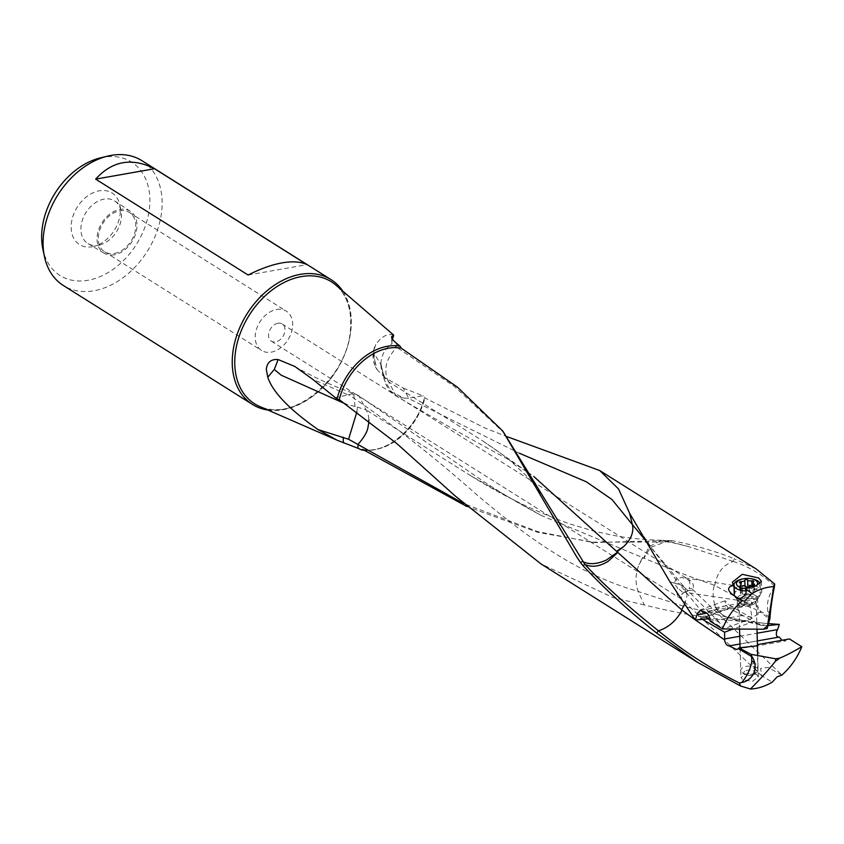 <?xml version="1.0" encoding="UTF-8"?>
<svg xmlns="http://www.w3.org/2000/svg" width="844" height="844" viewBox="0 0 844 844"><rect width="100%" height="100%" fill="white"/><g stroke="black" fill="none" stroke-linecap="round" stroke-linejoin="round"><path stroke-width="0.63" stroke-dasharray="4.22 3.17" d="M726.494 617.027L683.144 606.097L638.222 591.517L644.299 604.958C677.658 613.261 709.16 618.641 738.785 621.1L726.494 617.027C719.721 613.556 715.796 609.431 714.72 604.663C716.187 609.779 720.164 613.915 726.663 617.069L767.017 625.699L760.803 625.225L728.942 608.039L700.773 618.452L702.345 619.317M670.02 581.959L679.652 584.364L645.46 540.276M403.284 388.092L422.928 395.783L408.696 398.157L403.284 388.092L384.927 377.648L382.859 375.422L384.611 380.517L391.542 391.901L403.717 398.083L396.089 395.963L388.725 381.868M383.82 375.105L385.212 378.523L388.757 381.878L482.8 440.916L531.361 474.666L507.655 459.083C474.834 441.496 437.656 420.449 396.089 395.963A26.132 26.132 0 0 1 384.611 380.517L381.277 365.199L374.673 354.343L373.417 354.965L377.025 369.556L375.464 366.94L373.765 350.323L375.802 344.584C381.467 336.45 387.428 333.296 393.673 335.1M403.717 398.083L408 398.231L519.292 453.207M679.652 584.364L684.452 587.287L687.09 595.273L684.516 587.371L679.768 584.502L670.125 582.117M684.611 604.631L687.09 595.273M707.599 618.747L679.768 584.502M709.825 618.641L719.362 622.355L723.688 628.907L752.236 618.357L749.609 604.019L750.706 601.477L752.837 603.312L702.936 612.122M749.672 605.549L706.839 613.113M752.236 618.357L728.404 604.631L701.153 614.696L707.747 618.726M710.036 620.15L723.688 628.907M754.314 621.195L732.761 629.17M728.942 608.039L728.351 608.83L724.627 600.917L726.051 601.16L728.404 604.631M714.815 585.303C717.052 572.749 723.181 564.794 733.193 561.439L734.206 558.707C715.733 551.301 694.96 545.277 671.898 540.614L670.558 542.186L667.773 541.109L650.513 547.418L643.972 558.211C673.312 570.365 696.743 579.343 714.267 585.166L749.641 604.336M714.72 604.663L713.127 597.921L713.254 589.851L714.267 585.166M701.153 614.696L698.885 611.204L697.429 610.919L699.539 619.464L700.773 618.452M739.977 643.983L757.321 640.923M739.755 636.281L757.1 633.222M767.017 625.699L768.008 625.594M726.663 617.069L738.975 621.121L768.589 623.611M356.875 411.935L357.36 407.072L345.776 404.076M688.672 546.638L667.773 541.109A26.132 26.132 0 0 0 661.548 540.234L649.078 546.722L643.655 558.063L643.128 557.81L638.908 564.741L642.527 557.567L541.742 515.673C515.484 501.885 490.765 486.84 467.587 470.519L359.08 396.036A26.132 26.132 0 0 0 353.678 393.409L351.389 393.874L359.08 396.036L366.043 409.878M357.36 407.072L366.064 409.899A26.132 18.557 -57.6 0 1 368.849 419.943L368.891 420.924M294.809 366.454C313.746 377.3 333.369 386.288 353.678 393.409L355.039 406.639M643.128 557.81L642.527 557.567M541.742 515.673L470.846 475.816L366.064 409.899M351.389 393.874L348.677 394.707C390.624 422.833 433.067 455.96 476.005 494.067C520.78 532.195 575.323 573.814 638.18 591.401C635.152 583.099 635.395 574.215 638.908 564.741M334.751 397.798L348.129 394.876L312.428 379.093M348.129 394.876L348.677 394.707M392.523 339.193L391.838 342.137L391.721 337.579M248.136 275.028L307.026 264.636M267.875 410.036A73.745 52.866 122.2 0 0 350.682 331.629A73.745 52.866 122.2 0 0 342.717 291.032M141.866 160.645A73.745 52.866 -57.8 0 1 161.52 212.677A73.745 52.866 -57.8 0 1 123.203 277.592A73.745 52.866 -57.8 0 1 63.353 285.494M688.641 580.081C690.202 582.666 690.35 585.493 689.094 588.563L691.764 588.595L692.565 590.8C688.662 589.713 685.328 590.663 682.585 593.627L679.715 596.064L681.667 598.765A10.16 7.279 -57.8 0 1 679.747 598.027A10.16 7.279 -57.8 0 1 677.743 588.046C674.177 584.428 673.945 581.252 677.036 578.499L682.068 577.423L688.641 580.081A10.16 7.279 -57.8 0 1 690.561 580.82A10.16 7.279 -57.8 0 1 692.565 590.8M744.492 601.255L684.189 592.15C681.741 594.482 680.897 596.676 681.667 598.765M682.416 592.119L677.743 588.046M277.929 323.263A10.16 7.279 122.2 0 0 269.299 331.312A10.16 7.279 122.2 0 0 271.346 341.187A10.16 7.279 122.2 0 0 275.577 341.915A10.16 7.279 122.2 0 0 284.206 333.865A10.16 7.279 122.2 0 0 282.16 323.99A10.16 7.279 122.2 0 0 277.929 323.263M733.162 585.377L682.068 577.423M276.642 309.505A23.221 16.648 -57.8 0 1 286.306 311.162A23.221 16.648 -57.8 0 1 290.969 333.739A23.221 16.648 -57.8 0 1 271.251 352.138A23.221 16.648 -57.8 0 1 261.577 350.482A23.221 16.648 -57.8 0 1 256.924 327.905A23.221 16.648 -57.8 0 1 276.642 309.505M114.33 253.453A23.221 16.648 122.2 0 0 134.048 235.054A23.221 16.648 122.2 0 0 129.385 212.477A23.221 16.648 122.2 0 0 119.711 210.821A23.221 16.648 122.2 0 0 99.993 229.22A23.221 16.648 122.2 0 0 104.656 251.797A23.221 16.648 122.2 0 0 114.33 253.453M114.151 254.835A24.74 17.735 -57.8 0 1 104.097 253.221A24.74 17.735 -57.8 0 1 98.822 229.209A24.74 17.735 -57.8 0 1 119.89 209.428A24.74 17.735 -57.8 0 1 130.43 211.348A24.74 17.735 -57.8 0 1 135.093 235.423A24.74 17.735 -57.8 0 1 114.151 254.835M130.43 211.348L114.837 201.051A25.151 18.03 -57.8 0 0 104.118 199.1A25.151 18.03 122.2 0 0 82.691 219.218A25.151 18.03 122.2 0 0 88.061 243.631A25.151 18.03 122.2 0 0 98.284 245.277A25.151 18.03 -57.8 0 0 99.486 245.024L93.684 246.437A30.479 21.849 122.2 0 0 119.795 204.902A30.479 21.849 122.2 0 0 99.286 190.786A30.479 21.849 122.2 0 0 71.402 223.059A30.479 21.849 122.2 0 0 92.218 246.743A30.479 21.849 122.2 0 0 93.684 246.437M114.837 201.051A25.151 18.03 -57.8 0 1 121.04 210.747A25.151 18.03 -57.8 0 1 99.486 245.024M100.32 157.912A67.035 48.055 -57.8 0 1 149.314 209.312A67.035 48.055 -57.8 0 1 97.672 277.613A67.035 48.055 -57.8 0 1 42.886 249.233M374.652 346.873L374.325 347.865M375.802 344.584L374.219 349.026L373.417 354.965M364.228 450.295A56.421 40.449 122.2 0 0 424.669 397.049L422.928 395.783M384.927 377.648L377.025 369.556M470.868 475.784C501.663 495.249 534.621 511.306 569.732 523.924L593.796 531.066L612.955 535.296C627.936 538.166 644.141 539.812 661.548 540.234L667.731 542.017L591.327 542.143L537.765 531.625L463.472 503.467M670.315 542.133L667.942 541.996M644.299 604.958L613.271 597.636L541.015 563.94M504.786 433.542L454.673 386.679L396.596 347.211L396.48 343.276M388.767 381.889A26.132 18.906 122 0 1 385.856 371.761L385.856 371.761C386.805 369.45 382.796 363.437 396.596 347.211L392.049 343.603L391.838 342.137L392.049 343.603C384.653 348.888 380.939 355.957 380.897 364.798L384.168 376.34M381.277 365.209L380.792 363.3L380.897 364.798M408.696 398.157L408 398.231M362.92 449.483A55.166 39.541 -57.8 0 0 424.88 397.978L424.669 397.049L424.88 397.978L485.026 428.077L507.371 436.77M667.731 542.017L669.271 540.498L595.284 542.544L537.575 532.29L466.89 506.516M671.898 540.614L669.271 540.498M733.119 561.408L688.672 546.617L670.558 542.186M733.193 561.439C748.997 566.64 762.786 574.88 774.56 586.179M756.256 569.014L734.206 558.707M769.928 618.61L767.924 611.678C766.457 602.732 768.557 594.767 774.212 587.804M769.601 617.175L760.033 610.834C757.701 606.129 755.306 603.618 752.837 603.312M755.623 595.548A10.16 4.832 178.4 0 1 757.574 598.301A10.16 4.832 178.4 0 1 757.11 599.82A10.16 4.832 178.4 0 1 749.082 603.312A10.16 4.832 178.4 0 1 739.217 601.614A10.16 4.832 178.4 0 1 737.814 600.358A10.16 4.832 178.4 0 1 737.266 598.86A10.16 4.832 178.4 0 1 744.208 594.071A10.16 4.832 178.4 0 1 755.623 595.548M740.884 598.29A14.517 6.9 -1.6 0 0 761.077 593.712A14.517 6.9 -1.6 0 0 761.742 591.538A14.517 6.9 -1.6 0 0 758.946 587.614A14.517 6.9 -1.6 0 0 734.438 588.975L734.027 587.065M734.438 588.975L735.799 597.636L738.416 598.533M739.523 612.428L737.519 607.944L744.746 605.127L756.013 609.516L758.028 614.305L752.521 617.249L741.349 615.656L739.523 612.428M741.349 615.656L710.089 621.173M757.311 612.839L760.528 612.269L769.876 619.232M760.022 610.845L760.528 612.269M732.444 582.276L732.518 584.829L733.689 585.314M684.189 592.15L687.839 591.116L689.094 588.563M781.85 675.105L768.156 667.425L760.581 668.448L761.889 675.991L772.271 682.11M756.53 670.547C751.54 664.006 751.487 661.907 756.351 664.26C758.229 669.281 758.292 671.381 756.53 670.547M756.635 674.419L746.856 673.723L741 677.468L742.583 679.62L752.394 681.414L758.229 676.983L756.635 674.419M743.448 647.063L740.937 648.804L740.093 648.35L754.852 646.335L757.416 644.605M758.323 676.983L756.973 644.679M781.966 640.269L785.606 640.87L789.446 638.95M739.65 590.009L740.272 589.481L740.663 593.511L746.56 594.946L746.328 586.833M741.486 592.625L740.663 593.511M754.009 585.103L754.156 592.868L752.996 591.496L753.755 588.679L745.632 587.508L741.401 589.703L740.272 589.481M753.492 581.875L753.755 588.679M754.156 592.868L753.048 593.385L752.827 585.272L753.017 591.496M749.177 586.622L749.398 594.735L748.797 594.851L753.048 593.385M748.797 594.851L746.951 594.967A16.226 16.226 0 0 0 748.892 594.83M745.041 588.405A10.55 5.011 -1.6 0 0 753.228 587.35A10.55 5.011 -1.6 0 0 756.119 585.757M746.096 590.927A13.061 6.214 -1.6 0 0 754.747 589.555A13.061 6.214 -1.6 0 0 760.096 584.343A13.061 6.214 -1.6 0 0 760.001 583.7M751.466 578.773A13.061 6.214 -1.6 0 0 742.277 579.026M734.238 594.524A13.061 6.214 178.4 0 1 739.587 589.312A13.061 6.214 178.4 0 1 753.133 588.468A13.061 6.214 178.4 0 1 760.36 593.796A13.061 6.214 178.4 0 1 759.758 595.748A13.061 6.214 178.4 0 1 755.011 599.008A13.061 6.214 178.4 0 1 736.443 597.847M754.557 673.47A8.714 4.146 178.4 0 1 742.161 672.679A8.714 4.146 178.4 0 1 740.716 670.484A8.714 4.146 178.4 0 1 744.281 667.003A8.714 4.146 178.4 0 1 753.312 666.443A8.714 4.146 178.4 0 1 758.123 669.999A8.714 4.146 178.4 0 1 756.804 672.267A8.714 4.146 178.4 0 1 754.557 673.47M746.064 670.632A5.802 2.764 178.4 0 1 753.439 670.685A5.802 2.764 178.4 0 1 754.42 674.145A5.802 2.764 178.4 0 1 752.922 674.947A5.802 2.764 178.4 0 1 744.651 674.419A5.802 2.764 178.4 0 1 746.064 670.632M350.524 332.61A72.078 51.674 -57.8 0 1 259.519 406.397C291.57 423.192 346.124 379.441 350.207 332.082C352.391 311.404 347.591 295.738 335.817 285.082A72.078 51.674 -57.8 0 1 350.524 332.61M767.924 611.678A26.132 13.356 -5.5 0 0 769.96 613.208A26.132 13.356 -5.5 0 0 770.329 613.43M740.241 590.969L740.019 582.866M740.526 585.894L740.726 593.1M742.414 594.165L742.192 586.053M745.052 588.352L744.988 586.095M741.401 589.703L741.465 592.625M747.889 588.152L747.868 587.255M752.036 588.933L751.93 585.282M742.034 596.845A9.094 4.325 178.4 0 1 742.098 596.824A9.094 4.325 178.4 0 1 752.764 596.571A9.094 4.325 178.4 0 1 756.14 601.308A9.094 4.325 178.4 0 1 752.901 603.555A9.094 4.325 178.4 0 1 752.837 603.576A9.094 4.325 178.4 0 1 738.859 601.793A9.094 4.325 178.4 0 1 742.034 596.845M752.637 604.705A8.714 4.146 -1.6 0 0 752.7 604.684A8.714 4.146 -1.6 0 0 756.203 601.234A8.714 4.146 -1.6 0 0 751.392 597.689A8.714 4.146 -1.6 0 0 742.361 598.238A8.714 4.146 -1.6 0 0 742.298 598.269A8.714 4.146 -1.6 0 0 738.795 601.719A8.714 4.146 -1.6 0 0 743.617 605.264A8.714 4.146 -1.6 0 0 752.637 604.705M639.815 530.486L652.106 548.653L684.452 587.287M719.383 622.334L684.526 587.361A26.132 26.132 0 0 0 684.379 587.202M700.436 610.349L750.706 601.477M762.987 623.188L737.73 619.507L760.803 625.225M724.627 600.917L697.439 610.961M728.351 608.83L699.549 619.475M729.121 645.913L778.97 637.114M271.346 341.187L679.747 598.027M282.16 323.99L690.561 580.82M129.385 212.477L286.306 311.162M104.656 251.797L261.577 350.482M104.097 253.221L88.061 243.631M121.04 210.747L119.795 204.902M374.652 346.852A26.132 26.132 0 0 0 375.464 366.94M337.167 440.23L336.039 439.735M560.142 524.905C543.209 495.185 538.567 489.868 526.603 476.132L511.738 462.027C507.286 457.912 497.633 450.886 482.768 440.958M380.918 365.146A26.132 26.132 0 0 0 385.223 378.523M391.637 337.083L391.764 342.664M362.561 449.335C385.465 454.874 417.97 428.161 424.437 397.345M595.284 542.544L591.327 542.143M757.11 599.82L761.077 593.712M737.266 598.86L737.519 607.944M757.574 598.301L758.028 614.305M761.467 581.495L761.742 591.538M737.814 600.358L735.81 597.626M780.711 673.923L691.764 588.595M761.9 675.991L680.211 597.626M740.093 648.34L740.905 677.468M736.633 649.553L740.937 648.793M754.852 646.335L785.606 640.912M740.388 593.321L740.167 585.451M754.051 589.281L753.829 581.41M754.768 592.467L754.547 584.533M739.671 590.262L739.449 582.328M739.566 629.286L738.859 601.793L735.578 597.309M760.096 584.343L760.36 593.796M756.994 629.381L756.14 601.308L759.758 595.748M740.082 647.664L740.716 670.484M757.722 655.545L758.123 669.999M754.42 674.145L756.804 672.267M744.651 674.419L742.161 672.679"/><path stroke-width="1.27" d="M775.741 658.816L779.508 658.151A21.775 15.614 122.2 0 1 775.446 661.168L775.741 658.816L751.054 654.343L751.455 655.239A17.08 15.646 27.7 0 1 751.983 656.695A18.758 17.175 27.7 0 1 754.631 662.677A18.758 17.175 27.7 0 1 741.654 682.585L739.333 682.965L740.557 685.993L697.555 662.35L656.801 633.169C629.888 612.016 605.275 589.502 582.94 565.617L584.85 564.298L502.824 431.105L457.48 387.196L401.248 348.171L400.024 346.167A56.421 40.449 122.2 0 0 337.051 399.064L312.428 379.093L294.82 366.454L278.14 359.555C271.103 358.995 267.158 362.245 266.303 369.282L267.77 377.226L274.289 369.45L278.14 359.555M751.455 655.239L751.793 661.126C750.759 668.501 747.373 675.654 741.654 682.585M775.446 661.168C769.475 668.881 761.151 678.165 750.474 689.02L740.557 685.993M750.474 689.02A55.166 39.541 122.2 0 0 772.271 682.11L777.187 676.814L781.85 675.105A55.166 39.541 122.2 0 0 801.8 646.715C791.44 652.729 784.002 656.537 779.508 658.151M763.366 629.223A21.775 15.614 122.2 0 1 767.428 626.206L767.133 628.558L763.366 629.223L722.432 628.938L710.089 621.173C709.646 614.949 707.261 611.932 702.936 612.122L700.436 610.349L697.45 613.229L697.038 614.843A55.166 39.541 122.2 0 0 695.319 620.034L709.825 618.641M645.46 540.276L632.43 524.662L629.613 513.268L670.02 581.959L695.319 620.034M684.874 604.093L681.53 609.727L617.059 551.776L623.843 546.458L616.542 551.322L533.756 476.48M519.292 453.207L586.295 481.797L611.942 499.469L632.43 524.662M623.843 546.458C631.059 539.316 633.928 532.089 632.451 524.768M706.839 613.113L697.038 614.843M707.747 618.726L710.036 620.15M702.345 619.317L724.585 632.188L724.648 639.91L695.424 620.024M732.761 629.17L724.585 632.188M681.53 609.727L695.192 619.855M757.1 633.222L777.577 629.603L776.818 631.006C775.731 635.11 776.522 637.125 779.212 637.062L781.966 640.269M724.648 639.91L724.669 640.206C725.365 643.93 726.916 645.818 729.311 645.871L739.977 643.983M757.321 640.923L779.212 637.062M729.121 645.913L736.622 649.5L738.384 648.572L751.35 656.4M724.943 638.897L739.755 636.281M777.577 629.603A55.166 39.541 122.2 0 0 779.297 624.412L767.017 625.699M768.589 623.611L779.297 624.412M368.849 419.943L368.606 424.004C367.573 427.085 369.208 431.59 357.962 444.398L358.035 448.312L337.167 440.241L318.061 429.585L348.572 439.249L356.875 411.935M267.77 377.226C272.559 391.943 289.323 409.393 318.061 429.585M345.776 404.076L281.21 375.2L274.289 369.45M391.721 337.579L391.7 336.608L393.673 335.1L392.523 339.193M336.039 439.735L259.519 406.397A72.078 51.674 -57.8 0 1 235.349 352.929A72.078 51.674 -57.8 0 1 275.788 287.361A72.078 51.674 -57.8 0 1 335.817 285.082L393.673 335.1M95.646 179.128L154.536 168.737L307.026 264.636C300.686 261.651 292.372 261.07 282.086 262.885C271.81 264.7 260.49 268.751 248.136 275.028L95.646 179.128C112.315 160.761 131.949 157.3 154.536 168.737M342.717 291.032A73.745 52.866 122.2 0 0 331.027 279.607A73.745 52.866 122.2 0 0 271.167 287.509A73.745 52.866 122.2 0 0 232.849 352.423A73.745 52.866 122.2 0 0 252.504 404.455A73.745 52.866 122.2 0 0 267.875 410.036M252.504 404.455L63.353 285.494A73.745 52.866 -57.8 0 1 44.447 256.597A73.745 52.866 -57.8 0 1 43.698 233.471A73.745 52.866 -57.8 0 1 107.631 156.129A73.745 52.866 -57.8 0 1 141.866 160.645L331.027 279.607M44.447 256.597L42.886 249.233A67.035 48.055 -57.8 0 1 42.2 228.207A67.035 48.055 -57.8 0 1 100.32 157.912L107.631 156.129M391.637 337.083L391.7 336.608C391.268 337.916 392.861 340.143 396.48 343.276L400.024 346.167M358.035 448.312L361.696 449.957A56.421 40.449 122.2 0 0 364.228 450.295M463.472 503.467L348.572 439.249M697.545 662.382L541.004 563.929L455.095 495.913L396.891 443.627L339.288 399.676A55.166 39.541 -57.8 0 1 401.248 348.171M337.051 399.064L339.288 399.676M582.56 561.355L580.493 562.547L576.558 556.618L502.813 431.105M582.94 565.617L580.493 562.547M739.333 682.965C710.363 668.606 683.408 651.23 658.447 630.816L658.331 630.742C625.984 604.8 601.561 582.729 585.071 564.541C591.992 567.611 599.704 566.514 608.218 561.26L617.829 552.409M658.331 630.742L656.801 633.169M617.544 552.166L606.498 559.973C597.267 564.235 589.355 564.784 582.74 561.629M507.371 436.77L599.736 470.541L618.589 489.024L629.613 513.268M466.89 506.516L362.614 449.346M362.92 449.483L361.696 449.957M767.133 628.558L769.928 618.61A17.08 0.971 -81.5 0 1 770.013 617.544A18.758 1.066 -81.5 0 1 770.308 613.546A18.758 1.066 -81.5 0 1 770.329 613.43A18.758 1.066 -81.5 0 1 774.212 587.804L774.729 584.037L756.256 569.014L599.736 470.541M736.96 598.354L740.884 598.29C746.043 595.168 747.404 591.834 744.957 588.31L756.509 585.599L761.467 581.337L758.682 577.992L742.245 574.321L732.434 582.149L733.689 585.314L730.503 586.348C725.914 589.323 729.881 594.06 742.382 600.548A55.166 39.541 122.2 0 0 722.432 628.938M774.729 584.037L773.758 586.633A55.166 39.541 122.2 0 0 751.962 593.543L744.492 601.244L742.382 600.548M767.428 626.206L773.758 586.633M744.957 588.31L751.962 593.543M734.027 587.065L733.162 585.377M739.006 647.854L757.448 645.787M757.416 644.605L789.446 638.95L801.8 646.715M751.054 654.343L738.996 647.854L738.384 648.572M658.447 630.816C668.469 627.567 676.339 620.699 682.036 610.233M740.504 584.997A3.165 1.509 -1.6 0 0 741.222 583.995A3.165 1.509 -1.6 0 0 740.019 582.866A1.477 0.696 178.4 0 1 739.449 582.328A1.477 0.696 178.4 0 1 740.061 581.748A1.477 0.696 178.4 0 1 741.169 581.59A3.165 1.509 -1.6 0 0 743.564 581.273A3.165 1.509 -1.6 0 0 744.819 580.239A1.477 0.696 178.4 0 1 745.41 579.765A1.477 0.696 178.4 0 1 747.668 580.039A3.165 1.509 -1.6 0 0 751.804 580.82A1.477 0.696 178.4 0 1 753.829 581.41A1.477 0.696 178.4 0 1 753.492 581.875A3.165 1.509 -1.6 0 0 752.774 582.866A3.165 1.509 -1.6 0 0 753.977 584.006A1.477 0.696 178.4 0 1 754.547 584.533A1.477 0.696 178.4 0 1 753.935 585.124A1.477 0.696 178.4 0 1 752.827 585.272A3.165 1.509 -1.6 0 0 750.432 585.599A3.165 1.509 -1.6 0 0 749.177 586.622A1.477 0.696 178.4 0 1 748.586 587.107A1.477 0.696 178.4 0 1 746.328 586.833A3.165 1.509 -1.6 0 0 742.192 586.053A1.477 0.696 178.4 0 1 740.167 585.451A1.477 0.696 178.4 0 1 740.504 584.997L740.526 585.894M756.119 585.757A10.55 5.011 -1.6 0 0 750.58 578.636A10.55 5.011 -1.6 0 0 743.163 578.847A10.55 5.011 -1.6 0 0 740.768 579.522A10.55 5.011 -1.6 0 0 736.706 584.765A10.55 5.011 -1.6 0 0 745.041 588.405M760.001 583.7A13.061 6.214 -1.6 0 0 751.466 578.773L750.58 578.636M743.163 578.847L742.277 579.026A13.061 6.214 -1.6 0 0 739.323 579.86A13.061 6.214 -1.6 0 0 733.974 585.071A13.061 6.214 -1.6 0 0 746.096 590.927M736.443 597.847A13.061 6.214 178.4 0 1 734.945 596.444A13.061 6.214 178.4 0 1 734.238 594.524L733.974 585.071M751.793 661.126A26.132 13.356 174.5 0 1 754.283 662.445A26.132 13.356 174.5 0 1 754.631 662.677M343.339 442.731L343.213 437.213M744.988 586.095L744.819 580.239M741.222 583.995L741.169 581.59M747.868 587.255L747.668 580.039M751.93 585.282L751.804 580.82M754.009 585.103L753.977 584.006M560.142 524.905L559.73 524.177M752.837 585.272L752.774 582.866M735.578 597.309L734.945 596.444M739.566 629.286L740.082 647.664M756.994 629.381L757.722 655.545"/></g></svg>
